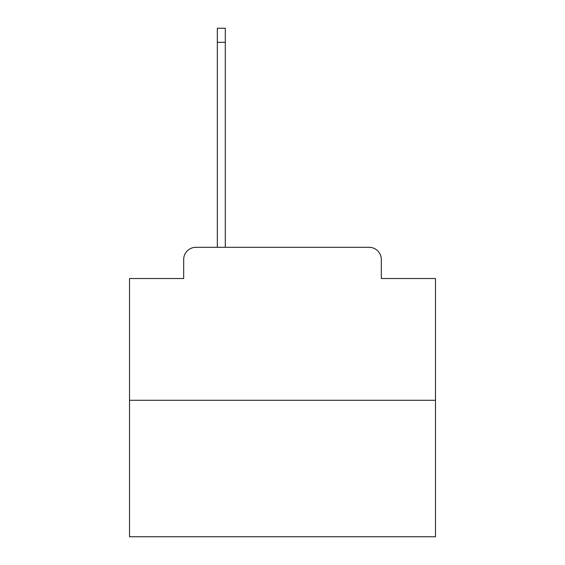 <?xml version="1.0" encoding="UTF-8"?>
<svg xmlns="http://www.w3.org/2000/svg" width="565" height="565" viewBox="0 0 565 565"><rect width="100%" height="100%" fill="white"/><g stroke="black" fill="none" stroke-linecap="round" stroke-linejoin="round"><path stroke-width="0.85" d="M183.674 259.554L183.674 278.524L183.674 259.554A12.239 12.239 0 0 1 195.914 247.315L217.334 247.315L217.334 28.25L225.287 28.25L225.287 247.315L234.772 247.315M435.481 400.295L129.519 400.295L129.519 536.75L435.481 536.75L435.481 278.524L381.326 278.524L381.326 259.554A12.239 12.239 0 0 0 369.086 247.315L195.914 247.315M129.519 400.295L129.519 278.524L183.674 278.524M330.228 247.315L369.086 247.315M381.326 278.524L381.326 259.554M217.334 42.326L225.287 42.326"/></g></svg>
